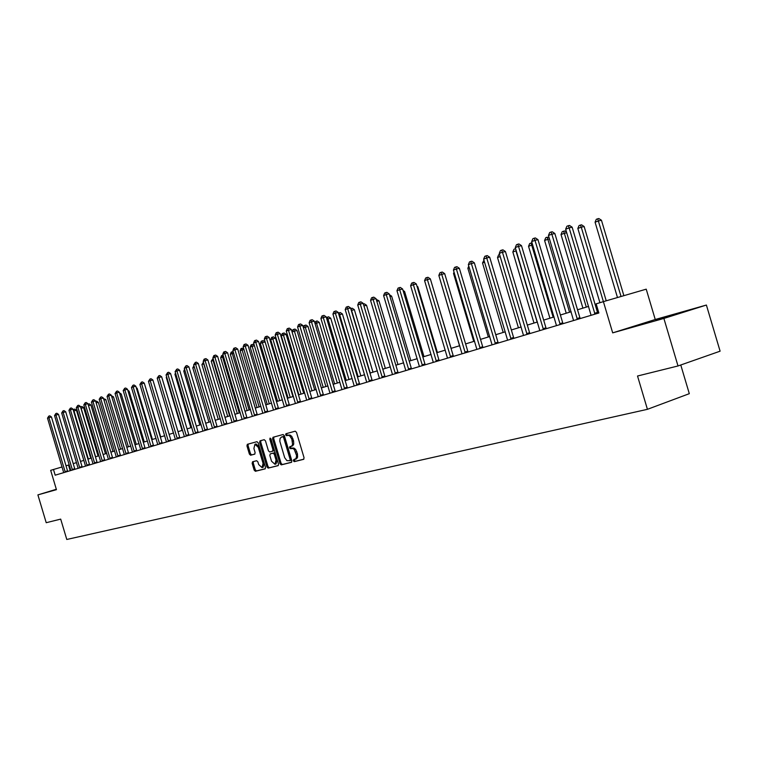 <?xml version="1.0" encoding="UTF-8"?>
<svg xmlns="http://www.w3.org/2000/svg" width="758" height="758" viewBox="0 0 758 758"><rect width="100%" height="100%" fill="white"/><g stroke="black" fill="none" stroke-linecap="round" stroke-linejoin="round"><path stroke-width="1.14" d="M293.365 460.826L294.265 461.65L303.626 459.329L304.053 457.718L296.501 432.363L295.203 431.198L285.927 433.737L285.624 434.874L286.524 435.689L288.362 435.31L289.736 435.869L291.83 439.09L292.597 444.52L291.65 446.083L289.793 446.718L289.499 447.855L290.399 448.67L292.929 448.49L294.275 449.485L296.624 455.7L296.008 458.581L293.659 459.708L293.365 460.826M294.578 459.471L294.474 460.457L295.374 461.281L303.873 459.177M286.903 433.472L286.742 434.524L287.642 435.338L288.826 435.016L287.718 435.367M290.731 446.471L290.608 447.495L291.508 448.31L292.702 447.997L291.593 448.357M56.348 489.336L54.633 489.914L56.376 489.431M655.926 320.264L679.405 313.12L655.926 320.264M252.556 461.774L252.149 463.327L254.176 470.131L255.389 471.277L265.092 468.88L265.48 467.316L258.175 442.824L256.953 441.687L247.345 444.311L246.947 445.884L249.391 454.099L250.604 455.236L254.726 454.146L255.114 452.583L253.892 448.49L254.944 444.292L258.27 447.315L263.073 463.422L262.041 467.591L258.677 464.54L257.881 461.868L256.659 460.722L252.556 461.774M706.39 305.048L720.1 351.181L678.012 365.962L663.885 318.436L706.39 305.048L655.244 319.506L612.691 332.866L603.396 301.637L596.158 303.854L598.877 312.988L55.173 475.19L53.477 469.496L50.672 470.348L56.443 489.668L37.9 494.889L46.21 522.707L60.697 519.116L66.78 539.469L647.427 409.32L689.306 393.677L680.779 364.996M678.012 365.962L637.525 376.015L647.427 409.32M612.691 332.866L663.885 318.436M279.986 463.707L281.246 464.872L291.375 462.371L291.83 460.76L284.354 435.679L283.075 434.524L273.003 437.281L272.586 438.891L279.986 463.707L281.095 463.346L282.355 464.512L291.65 462.209M278.063 465.668L268.171 468.112L266.93 466.956L259.615 442.426L260.032 440.834L264.22 439.687L265.461 440.834L268.436 450.83L269.687 451.986L272.52 451.247L272.927 449.655L269.81 439.195L270.094 438.077L270.985 438.882L278.499 464.076L278.139 465.639M56.329 489.27L37.9 494.889M655.244 319.506L646.223 289.168L603.396 301.637L581.253 227.201L577.842 228.442L599.929 302.698M69.243 464.834L66.022 465.791M62.08 466.956L53.477 469.496M596.224 304.072L595.106 304.413M588.625 306.393L577.539 309.776M571.144 311.728L560.389 315.006M554.079 316.929L543.657 320.113M537.422 322.008L527.312 325.097M521.163 326.973L511.347 329.967M505.273 331.815L495.751 334.723M489.753 336.552L480.506 339.376M474.593 341.176L465.601 343.914M459.765 345.705L451.038 348.367M445.268 350.12L436.788 352.707M431.084 354.45L422.841 356.961M417.213 358.686L409.206 361.121M403.635 362.826L395.856 365.195M390.351 366.872L382.781 369.184M377.351 370.842L369.989 373.088M364.617 374.727L357.454 376.916M352.138 378.536L345.174 380.658M339.925 382.259L333.15 384.325M327.949 385.907L321.354 387.925M316.219 389.489L309.804 391.45M304.716 392.995L298.472 394.909M293.441 396.434L287.367 398.291M282.393 399.807L276.471 401.617M271.544 403.123L265.783 404.876M260.904 406.364L255.294 408.079M250.472 409.547L245.005 411.215M240.229 412.674L234.904 414.294M230.176 415.744L224.984 417.326M220.313 418.748L215.253 420.292M210.62 421.704L205.693 423.21M201.107 424.603L196.303 426.072M191.765 427.455L187.084 428.886M182.583 430.26L178.016 431.653M173.563 433.007L169.119 434.372L153.59 382.316M164.704 435.717L160.364 437.034M155.996 438.37L151.761 439.659M147.431 440.985L143.309 442.236M139.017 443.544L135 444.775M130.746 446.074L126.823 447.267M122.607 448.556L118.788 449.721M114.61 450.991L110.876 452.138M106.736 453.398L103.097 454.506M98.995 455.757L95.442 456.837M91.377 458.078L87.909 459.14M83.882 460.371L80.5 461.404M76.501 462.617L73.204 463.621M70.191 470.718L68.495 465.061M295.127 459.32L296.662 458.704L297.6 457.159L297.458 453.853L296.34 454.222M292.702 447.997L294.047 448.13L295.686 449.485L297.458 453.853M291.186 446.348L292.768 445.723L293.716 444.16L293.573 440.834L292.455 441.194M288.826 435.016L290.172 435.13L291.811 436.466L293.573 440.834M273.941 437.025L273.695 438.541L281.095 463.346M289.84 460.656L290.162 459.528L283.606 437.537L282.715 436.731L281.398 437.082L280.034 438.541L279.825 441.26L284.686 457.709L286.922 460.656L289.84 460.656M290.977 460.286L289.869 460.646L290.977 460.286L291.271 459.168L290.162 459.528M282.45 436.76L283.824 436.381L284.714 437.186L291.271 459.168M278.328 465.507L268.171 468.112M260.951 440.587L260.724 442.085L268.029 466.596L269.27 467.752M272.548 451.228L273.629 450.887L274.036 449.295L270.919 438.854L269.81 439.195M271.535 461.215L274.955 464.294L276.035 460.078L274.32 454.326L273.07 453.17L270.227 453.909L269.829 455.492L271.535 461.215M274.955 464.294L276.064 463.934L277.144 459.718L276.035 460.078M270.227 453.909L274.178 452.82L275.429 453.976L277.144 459.718M262.041 467.591L263.14 467.231L264.172 463.072L263.073 463.422M254.944 444.292L256.052 443.942L259.378 446.964L264.172 463.072M248.264 444.065L248.046 445.543L250.491 453.748L251.703 454.885L254.925 454.042M253.418 461.556L253.248 462.977L255.275 469.771L256.488 470.917L265.319 468.728M623.881 295.677L601.454 220.246L598.574 220.929L595.077 222.198L617.476 297.534M621.039 296.501L597.702 218.806L598.848 218.531L601.454 220.246M595.077 222.198L596.3 219.308L597.702 218.806M594.547 313.3L597.494 312.419L572.138 227.192L569.144 227.902L594.992 314.144M565.658 229.181L566.899 226.235L568.292 225.723L569.144 227.902L565.658 229.181L591.088 315.309M597.494 312.419L597.929 313.272M568.292 225.723L569.495 225.448L572.138 227.192M606.229 300.812L584.134 226.519L581.253 227.201L580.42 225.088L581.566 224.823L584.134 226.519M577.842 228.442L579.055 225.59L580.42 225.088M586.294 307.104L564.35 233.322L561.015 234.535L582.911 308.136M566.719 232.753L564.35 233.322L563.545 231.228L564.691 230.953L566.548 232.185M561.015 234.535L562.209 231.711L563.545 231.228M569.533 312.211L547.845 239.301L544.585 240.485L566.226 313.225M549.474 238.912L547.845 239.301L547.068 237.226L549.067 237.51M544.585 240.485L545.76 237.699L547.068 237.226M576.952 318.559L579.889 317.687L554.847 233.502L551.852 234.213L577.388 319.402M548.451 235.454L549.683 232.545L551.038 232.052L551.852 234.213L548.451 235.454L573.579 320.539M579.889 317.687L580.325 318.521M551.038 232.052L552.241 231.768L554.847 233.502M559.783 323.694L562.72 322.823L537.972 239.651L534.987 240.362L560.209 324.528M531.661 241.575L532.874 238.704L534.2 238.22L534.987 240.362L531.661 241.575L556.486 325.637M562.72 322.823L563.147 323.647M534.2 238.22L535.394 237.936L537.972 239.651M543.022 328.707L545.95 327.835L521.495 245.649L518.519 246.369L543.439 329.531M515.269 247.553L516.463 244.72L517.761 244.247L518.519 246.369L515.269 247.553L539.81 330.611M545.95 327.835L546.376 328.65M517.761 244.247L518.955 243.962L521.495 245.649M553.16 317.214L531.709 245.147L528.534 246.293L549.929 318.199M532.656 244.919L531.709 245.147L530.97 243.081L532.031 242.825M528.534 246.293L529.69 243.545L530.97 243.081M526.649 333.596L529.586 332.724L505.415 251.514L502.44 252.234L527.066 334.411M499.266 253.39L500.441 250.595L501.711 250.131L502.44 252.234L499.266 253.39L523.522 335.472M529.586 332.724L529.994 333.539M501.711 250.131L502.905 249.837L505.415 251.514M537.157 322.093L515.952 250.851L512.844 251.978L534.002 323.05M516.226 250.784L515.611 248.709M512.844 251.978L513.99 249.259L515.232 248.804M500.204 256.555L497.513 257.531L518.434 327.807M497.513 257.531L498.641 254.84L499.598 254.499M484.561 262.221L482.524 262.95L503.208 332.449M482.524 262.95L483.955 260.184M469.278 267.754L467.866 268.266L488.323 336.988M467.866 268.266L468.776 266.077M454.336 273.164L453.521 273.458L473.759 341.432M453.521 273.458L454.051 272.198M510.665 338.381L513.592 337.509L489.696 257.237L486.731 257.966L511.072 339.186M483.632 259.094L484.798 256.327L486.03 255.872L486.731 257.966L483.632 259.094L507.614 340.219M513.592 337.509L514 338.314M486.03 255.872L487.223 255.588L489.696 257.237M495.05 343.052L497.968 342.18L474.347 262.837L471.381 263.557L495.448 343.848M468.359 264.665L469.505 261.927L470.718 261.491L471.381 263.557L468.359 264.665L492.065 344.852M497.968 342.18L498.366 342.976M470.718 261.491L471.902 261.197L474.347 262.837M479.786 347.609L482.704 346.747L459.348 268.304L456.392 269.033L480.184 348.396M453.436 270.104L454.563 267.403L455.748 266.977L456.392 269.033L453.436 270.104L476.877 349.381M482.704 346.747L483.092 347.534M455.748 266.977L456.932 266.683L459.348 268.304M464.862 352.072L467.771 351.21L444.681 273.647L441.734 274.377L465.251 352.849M438.844 275.429L439.953 272.757L441.109 272.34L441.734 274.377L438.844 275.429L462.02 353.815M467.771 351.21L468.16 351.987M441.109 272.34L442.293 272.046L444.681 273.647M450.28 356.44L453.18 355.568L430.345 278.878L427.398 279.598L450.659 357.207M424.575 280.631L425.674 277.996L426.801 277.58L427.398 279.598L424.575 280.631L447.504 358.146M453.18 355.568L453.559 356.336M426.801 277.58L427.986 277.286L430.345 278.878M439.735 278.451L459.519 345.771M436.011 360.704L438.91 359.842L416.322 283.985L413.385 284.714L436.39 361.462M410.618 285.719L411.708 283.113L412.816 282.706L413.385 284.714L410.618 285.719L433.301 362.39M438.91 359.842L439.28 360.6M412.816 282.706L413.982 282.421L416.322 283.985M451.124 348.339L431.226 281.843M422.054 364.873L424.944 364.02L402.602 288.988L399.674 289.717L422.433 365.631M396.965 290.702L398.045 288.116L399.125 287.727L399.674 289.717L396.965 290.702L419.401 366.531M424.944 364.02L425.314 364.769M399.125 287.727L400.29 287.434L402.602 288.988M437.413 352.517L417.81 286.704L417.175 286.865M416.957 286.126L417.81 286.704M408.401 368.957L411.281 368.104L389.176 293.877L386.258 294.606L408.77 369.705M383.605 295.573L384.666 293.024L385.727 292.635L386.258 294.606L383.605 295.573L405.805 370.586M411.281 368.104L411.651 368.843M385.727 292.635L386.893 292.342L389.176 293.877M423.987 356.611L404.592 291.489L403.427 291.783M403.029 290.437L404.592 291.489M395.041 372.955L397.912 372.102L376.034 298.661L373.125 299.401L395.401 373.694M370.539 300.339L371.581 297.818L372.623 297.439L373.125 299.401L370.539 300.339L392.502 374.556M397.912 372.102L398.272 372.832M372.623 297.439L373.779 297.145L376.034 298.661M410.836 360.628L391.64 296.17L389.982 296.596M389.423 294.701L391.64 296.17M381.956 376.868L384.818 376.015L363.177 303.352L360.277 304.081L382.316 377.598M357.738 305.01L358.771 302.508L359.785 302.139L360.277 304.081L357.738 305.01L379.474 378.441M384.818 376.015L385.178 376.745M359.785 302.139L360.95 301.845L363.177 303.352M397.959 364.551L378.962 300.765L376.821 301.305M376.262 299.429L378.962 300.765M369.146 380.696L371.998 379.843L350.575 307.947L347.685 308.677L369.497 381.416M345.203 309.577L346.226 307.113L347.221 306.744L347.685 308.677L345.203 309.577L366.72 382.25M371.998 379.843L372.349 380.573M347.221 306.744L348.377 306.45L350.575 307.947M385.339 368.407L366.531 305.256L363.935 305.919M363.385 304.062L364.38 303.806L366.531 305.256M372.983 372.178L354.356 309.662L351.333 310.458M370.236 373.012L351.579 310.373L351.115 308.515L352.233 308.231L354.356 309.662M360.865 375.873L342.417 313.983L338.987 314.93M358.127 376.707L339.65 314.693L339.214 312.846L340.323 312.561L342.417 313.983M338.447 313.12L339.214 312.846M348.983 379.493L330.725 318.218L326.897 319.308M346.254 380.327L327.958 318.929L327.541 317.09L328.64 316.806L330.725 318.218M326.452 317.82L327.541 317.09M337.338 383.046L319.251 322.368L315.053 323.6M334.619 383.88L316.503 323.079L316.095 321.25L317.195 320.975L319.251 322.368M314.76 322.624L316.095 321.25M325.912 386.533L308.004 326.442L303.437 327.807M323.202 387.357L305.256 327.143L304.868 325.334L305.967 325.059L308.004 326.442M303.295 327.323L303.977 325.665L304.868 325.334M314.703 389.953L296.965 330.431L292.057 331.928L292.986 329.664L293.858 329.342L294.947 329.067L296.965 330.431M312.012 390.777L293.858 329.342M303.712 393.307L286.145 334.354L283.416 335.055L281.275 335.832L298.851 394.785M301.03 394.122L283.416 335.055L283.056 333.274L284.146 332.989L286.145 334.354M281.275 335.832L282.203 333.586L283.056 333.274M292.929 396.595L275.514 338.191L272.804 338.892L270.71 339.66L288.116 398.064M290.248 397.41L272.804 338.892L272.454 337.13L273.543 336.846L275.514 338.191M270.71 339.66L271.62 337.433L272.454 337.13M282.346 399.826L265.092 341.962L262.391 342.673L260.335 343.412L277.58 401.276M279.674 400.641L262.391 342.673L262.06 340.911L263.14 340.636L265.092 341.962M260.335 343.412L261.235 341.214L262.06 340.911M269.289 403.806L252.168 346.368L250.149 347.107L267.242 404.431M254.451 345.781L252.168 346.368L251.846 344.625L252.926 344.35L254.3 345.288M250.149 347.107L251.04 344.918L251.846 344.625M259.103 406.913L242.134 350.006L240.144 350.727L257.085 407.529M243.962 349.523L242.134 350.006L241.821 348.273L243.659 348.519M240.144 350.727L241.025 348.566L241.821 348.273M249.088 409.964L232.28 353.569L230.328 354.28L247.117 410.571M233.672 353.209L232.28 353.569L231.976 351.854L233.218 351.693M230.328 354.28L231.199 352.138L231.976 351.854M239.263 412.968L222.596 357.075L220.682 357.767L237.32 413.555M223.572 356.819L222.596 357.075L222.312 355.369L223.079 355.17M220.682 357.767L221.544 355.654L222.312 355.369M229.617 415.915L213.093 360.524L211.217 361.196L227.703 416.493M213.661 360.372L213.093 360.524L213.178 358.733M211.217 361.196L212.818 358.828M220.133 418.804L203.76 363.897L201.912 364.57L218.257 419.373M203.94 363.849L203.542 362.532M201.912 364.57L203.457 362.229M194.389 367.289L192.769 367.876L208.971 422.206M192.769 367.876L193.915 365.707M185.018 370.681L183.777 371.136L199.847 424.992M183.777 371.136L184.573 369.184M356.601 384.448L359.444 383.605L338.248 312.438L335.368 313.168L356.952 385.159M332.933 314.058L333.937 311.614L334.913 311.254L335.368 313.168L332.933 314.058L354.223 385.974M359.444 383.605L359.794 384.315M334.913 311.254L336.069 310.96L338.248 312.438M344.312 388.124L347.145 387.281L326.158 316.844L323.287 317.574L344.653 388.835M320.909 318.445L321.904 316.02L322.861 315.669L323.287 317.574L320.909 318.445L341.991 389.631M347.145 387.281L347.486 387.982M322.861 315.669L324.007 315.385L326.158 316.844M332.269 391.725L335.102 390.882L314.324 321.155L311.462 321.885L332.61 392.426M309.122 322.737L310.107 320.34L311.045 319.999L311.462 321.885L309.122 322.737L329.995 393.203M335.102 390.882L335.434 391.583M311.045 319.999L312.192 319.715L314.324 321.155M320.473 395.25L323.287 394.416L302.717 325.381L299.874 326.111L320.805 395.941M297.581 326.954L298.557 324.576L299.467 324.244L299.874 326.111L297.581 326.954L318.246 396.709M323.287 394.416L323.619 395.108M299.467 324.244L300.613 323.95L302.717 325.381M308.913 398.708L311.718 397.874L291.347 329.531L288.504 330.261L309.236 399.4M286.259 331.075L287.225 328.735L288.125 328.404L288.504 330.261L286.259 331.075L306.725 400.148M311.718 397.874L312.04 398.556M288.125 328.404L289.262 328.11L291.347 329.531M297.572 402.1L300.367 401.266L280.195 333.596L277.371 334.325L297.894 402.782M275.163 335.121L276.12 332.8L277.002 332.478L277.371 334.325L275.163 335.121L295.43 403.512M300.367 401.266L300.689 401.948M277.002 332.478L278.129 332.194L280.195 333.596M286.458 405.426L289.243 404.592L269.261 337.575L266.446 338.305L286.77 406.099M264.286 339.091L265.234 336.789L266.096 336.476L266.446 338.305L264.286 339.091L284.364 406.819M289.243 404.592L289.556 405.265M266.096 336.476L267.223 336.182L269.261 337.575M275.552 408.685L278.328 407.861L258.544 341.488L255.73 342.209L275.865 409.348M253.617 342.986L254.546 340.712L255.399 340.399L255.73 342.209L253.617 342.986L273.496 410.059M278.328 407.861L278.641 408.524M255.399 340.399L256.517 340.105L258.544 341.488M264.855 411.878L267.621 411.054L248.018 345.316L245.222 346.046L265.167 412.541M243.147 346.804L244.067 344.549L244.9 344.246L245.222 346.046L243.147 346.804L262.846 413.243M267.621 411.054L267.934 411.717M244.9 344.246L246.018 343.952L248.018 345.316M254.366 415.014L257.114 414.2L237.699 349.078L234.914 349.808L254.669 415.678M232.877 350.547L233.786 348.31L234.601 348.017L234.914 349.808L232.877 350.547L252.386 416.36M257.114 414.2L257.426 414.853M234.601 348.017L235.719 347.723L237.699 349.078M244.067 418.094L246.805 417.279L227.571 352.773L224.804 353.493L244.37 418.748M222.795 354.223L223.705 352.015L224.501 351.721L224.804 353.493L222.795 354.223L242.134 419.42M246.805 417.279L247.108 417.933M224.501 351.721L225.609 351.428L227.571 352.773M233.957 421.116L236.695 420.302L217.631 356.393L214.874 357.113L234.26 421.77M212.903 357.833L213.803 355.644L214.59 355.35L214.874 357.113L212.903 357.833L232.062 422.424M236.695 420.302L236.989 420.955M214.59 355.35L215.689 355.066L217.631 356.393M224.036 424.082L226.765 423.277L207.872 359.955L205.124 360.666L224.33 424.726M203.201 361.376L204.082 359.207L204.849 358.922L205.124 360.666L203.201 361.376L222.179 425.371M226.765 423.277L227.059 423.911M204.849 358.922L205.949 358.629L207.872 359.955M214.296 427L217.006 426.195L198.293 363.442L195.555 364.162L214.59 427.635M193.66 364.854L195.289 362.419L195.555 364.162L193.66 364.854L212.477 428.261M217.006 426.195L217.3 426.82M195.289 362.419L196.388 362.135L198.293 363.442M204.736 429.862L207.436 429.056L188.884 366.872L186.155 367.583L205.02 430.487M184.298 368.265L185.909 365.858L186.155 367.583L184.298 368.265L202.945 431.113M207.436 429.056L207.72 429.682M185.909 365.858L186.999 365.574L188.884 366.872M195.337 432.666L198.028 431.87L179.646 370.236L176.927 370.956L195.63 433.292M175.107 371.619L176.69 369.241L176.927 370.956L175.107 371.619L193.584 433.898M198.028 431.87L198.312 432.486M176.69 369.241L177.779 368.957L179.646 370.236M186.117 435.424L188.789 434.628L170.569 373.542L167.869 374.262L186.392 436.049M166.068 374.916L167.641 372.557L167.869 374.262L166.068 374.916L184.393 436.646M188.789 434.628L189.074 435.244M167.641 372.557L168.721 372.273L170.569 373.542M177.05 438.133L179.712 437.338L161.653 376.792L158.962 377.503L177.325 438.749M157.2 378.147L158.744 375.816L158.962 377.503L157.2 378.147L175.354 439.337M179.712 437.338L179.997 437.953M158.744 375.816L159.815 375.532L161.653 376.792M175.818 374.016L174.946 374.329L190.883 427.73M174.946 374.329L175.505 372.964M168.143 440.796L170.796 440.01L152.889 379.985L150.207 380.696L168.418 441.412M148.473 381.331L149.999 379.019L150.207 380.696L148.473 381.331L166.485 441.99M170.796 440.01L171.071 440.616M149.999 379.019L151.069 378.735L152.889 379.985M166.779 377.294L166.267 377.475L182.062 430.421M166.267 377.475L166.599 376.669M159.388 443.421L162.032 442.634L144.276 383.131L141.613 383.832L159.663 444.017M139.908 384.458L141.414 382.165L141.613 383.832L139.908 384.458L157.759 444.586M162.032 442.634L162.307 443.231M141.414 382.165L142.476 381.89L144.276 383.131M157.901 380.507L173.402 433.064M150.785 445.988L153.419 445.202L135.815 386.21L133.162 386.921L151.05 446.585M131.485 387.528L132.972 385.263L133.162 386.921L131.485 387.528L149.184 447.144M153.419 445.202L153.684 445.799M132.972 385.263L134.033 384.979L135.815 386.21M142.324 448.518L144.949 447.741L127.496 389.242L124.852 389.944L142.589 449.115M123.203 390.55L124.672 388.304L124.852 389.944L123.203 390.55L140.751 449.665M144.949 447.741L145.214 448.329M124.672 388.304L125.724 388.02L127.496 389.242M160.705 436.93L144.958 385.405M134.014 451.01L136.62 450.224L119.319 392.227L116.675 392.928L134.28 451.597M115.064 393.516L116.505 391.299L116.675 392.928L115.064 393.516L132.47 452.138M136.62 450.224L136.885 450.811M116.505 391.299L117.566 391.014L119.319 392.227M152.424 439.46L137.151 388.267L136.478 388.447M136.241 387.641L137.151 388.267M125.837 453.455L128.434 452.678L111.274 395.155L108.65 395.856L126.093 454.033M107.058 396.434L108.479 394.236L108.65 395.856L107.058 396.434L124.321 454.563M128.434 452.678L128.699 453.256M108.479 394.236L109.531 393.961L111.274 395.155M144.276 441.942L129.125 391.166L128.149 391.431M127.799 390.256L129.125 391.166M117.793 455.852L120.38 455.084L103.363 398.045L100.748 398.736L118.049 456.439M99.184 399.305L100.596 397.126L100.748 398.736L99.184 399.305L116.306 456.96M120.38 455.084L120.645 455.662M100.596 397.126L101.638 396.851L103.363 398.045M136.26 444.387L121.233 394.027L119.953 394.368M119.508 392.871L121.233 394.027M109.882 458.22L112.468 457.453L95.574 400.878L92.978 401.569L110.137 458.798M91.434 402.138L92.827 399.978L92.978 401.569L91.434 402.138L108.422 459.31M112.468 457.453L112.715 458.022M92.827 399.978L93.869 399.693L95.574 400.878M128.377 446.794L113.473 396.832L111.9 397.258M111.454 395.771L113.473 396.832M102.103 460.542L104.67 459.784L87.919 403.663L85.332 404.365L102.358 461.12M83.816 404.914L85.19 402.773L85.332 404.365L83.816 404.914L100.662 461.622M104.67 459.784L104.926 460.352M85.19 402.773L86.232 402.498L87.919 403.663M120.617 449.162L105.826 399.599L103.969 400.091M103.533 398.623L105.826 399.599M94.447 462.835L97.005 462.077L80.395 406.411L77.809 407.103L94.703 463.403M76.321 407.643L77.676 405.521L77.809 407.103L76.321 407.643L93.035 463.896M97.005 462.077L97.251 462.636M77.676 405.521L78.709 405.246L80.395 406.411M112.989 451.493L98.313 402.318L96.181 402.886M95.745 401.427L96.664 401.181L98.313 402.318M105.466 453.786L90.903 404.999L88.515 405.644M88.08 404.204L89.273 403.872L90.903 404.999M88.279 404.137L88.364 405.16M98.066 456.041L83.617 407.633L80.973 408.363M95.612 456.79L81.134 408.306L81.011 406.781L81.997 406.515L83.617 407.633M90.78 458.268L76.444 410.23L73.554 411.044M88.335 459.007L73.971 410.893L73.848 409.386L74.843 409.121L76.444 410.23M73.194 409.822L73.848 409.386M86.914 465.09L89.463 464.332L72.976 409.112L70.409 409.803L87.161 465.649M68.95 410.334L70.286 408.23L70.409 409.803L68.95 410.334L85.521 466.142M89.463 464.332L89.709 464.891M70.286 408.23L71.318 407.956L72.976 409.112M79.505 467.307L82.035 466.549L65.69 411.774L63.132 412.456L79.751 467.866M61.682 412.987L63.009 410.902L63.132 412.456L61.682 412.987L78.131 468.34M82.035 466.549L82.281 467.108M63.009 410.902L64.032 410.628L65.69 411.774M72.209 469.486L74.729 468.738L58.508 414.389L55.959 415.071L72.446 470.036M54.538 415.592L55.855 413.527L55.959 415.071L54.538 415.592L70.864 470.51M74.729 468.738L74.976 469.287M55.855 413.527L56.869 413.252L58.508 414.389M65.027 471.637L67.538 470.889L51.44 416.966L48.91 417.649L65.264 472.187M47.508 418.151L48.806 416.104L48.91 417.649L47.508 418.151L63.7 472.651M67.538 470.889L67.775 471.429M48.806 416.104L49.82 415.839L51.44 416.966M295.374 461.281L294.265 461.65M287.642 435.338L286.524 435.689M291.508 448.31L290.399 448.67M296.833 451.759L295.715 452.119M292.948 438.74L291.83 439.09M273.695 438.541L272.586 438.891M282.355 464.512L281.246 464.872M284.714 437.186L283.606 437.537M283.824 436.381L282.715 436.731M282.582 436.712L281.464 437.063M268.029 466.596L266.93 466.956M260.724 442.085L259.615 442.426M274.036 449.295L272.927 449.655M275.429 453.976L274.32 454.326M274.178 452.82L273.07 453.17M271.364 453.549L270.255 453.909M259.378 446.964L258.27 447.315M251.703 454.885L250.604 455.236M250.491 453.748L249.391 454.099M248.046 445.543L246.947 445.884M256.488 470.917L255.389 471.277M255.275 469.771L254.176 470.131M253.248 462.977L252.149 463.327M594.85 313.945L597.797 313.063M577.245 319.194L580.192 318.322M560.077 324.32L563.014 323.448M543.306 329.332L546.243 328.451M526.933 334.212L529.87 333.34M510.949 338.987L513.867 338.115M495.325 343.649L498.243 342.777M480.06 348.206L482.969 347.344M465.137 352.659L468.046 351.797M450.546 357.018L453.445 356.156M436.276 361.282L439.166 360.42M422.31 365.441L425.2 364.589M408.657 369.525L411.537 368.663M395.288 373.514L398.158 372.661M382.203 377.418L385.064 376.565M369.392 381.246L372.244 380.393M356.838 384.988L359.69 384.145M344.549 388.655L347.382 387.812M332.506 392.256L335.33 391.412M320.71 395.78L323.524 394.937M309.141 399.229L311.945 398.395M297.799 402.612L300.594 401.778M286.676 405.937L289.461 405.104M275.77 409.187L278.546 408.363M265.073 412.38L267.839 411.556M254.574 415.517L257.332 414.692M244.275 418.587L247.023 417.772M234.165 421.609L236.903 420.794M224.245 424.575L226.964 423.76M214.505 427.474L217.214 426.669M204.935 430.336L207.635 429.53M195.536 433.14L198.226 432.335M186.307 435.897L188.988 435.092M177.239 438.598L179.911 437.802M168.333 441.26L170.995 440.464M159.578 443.875L162.221 443.089M150.975 446.443L153.609 445.657M142.513 448.963L145.138 448.186M134.194 451.446L136.81 450.669M126.017 453.89L128.623 453.113M117.973 456.297L120.569 455.52M110.062 458.656L112.639 457.889M102.283 460.978L104.85 460.21M94.627 463.261L97.185 462.503M87.085 465.516L89.633 464.749M79.675 467.724L82.215 466.966M72.38 469.903L74.9 469.155M65.197 472.044L67.708 471.296M296.094 459.007L294.985 459.367M292.2 446.026L291.091 446.377M282.516 436.731L281.398 437.082M273.629 450.887L272.52 451.247"/></g></svg>
